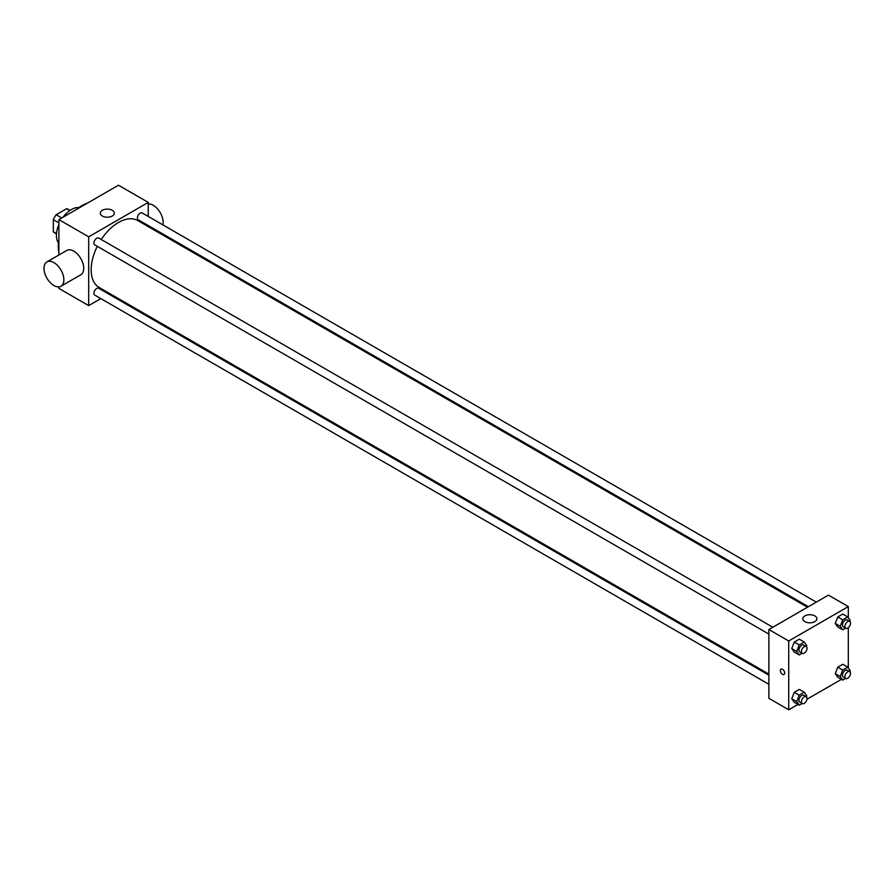 <?xml version="1.0" encoding="UTF-8"?>
<svg xmlns="http://www.w3.org/2000/svg" width="895" height="895" viewBox="0 0 895 895"><rect width="100%" height="100%" fill="white"/><g stroke="black" fill="none" stroke-linecap="round" stroke-linejoin="round"><path stroke-width="1.34" d="M61.733 217.977L56.15 214.744L66.599 208.714A13.593 7.854 120 0 1 68.165 209.273L70.056 210.359M56.486 233.573L53.308 231.738A13.593 7.854 120 0 0 54.573 232.823L56.463 233.908M53.308 231.738L53.308 219.678A13.593 7.854 120 0 1 56.15 214.744M58.891 222.9L53.308 219.678M69.776 210.549L66.599 208.714M58.455 242.914A21.066 12.161 -60 0 1 58.891 224.444M63.064 217.205A21.066 12.161 -60 0 1 78.849 207.595M58.891 252.334A33.35 19.254 -60 0 1 58.891 239.927M76.478 209.464A33.35 19.254 -60 0 1 87.229 203.254M100.822 298.606L88.683 305.609L58.891 288.414L58.891 286.87M58.891 254.997L58.891 219.611L118.464 185.22L148.257 202.415L148.257 216.433M109.637 293.504L108.709 294.041M768.872 634.074L94.747 244.872A3.949 2.282 -60 0 1 94.747 240.319A3.949 2.282 -60 0 1 98.696 238.036L772.821 627.238M768.872 684.295L94.747 295.093A3.949 2.282 -60 0 1 94.747 290.539A3.949 2.282 -60 0 1 98.696 288.257L768.872 675.188M148.257 225.551L148.257 226.625M88.683 305.609L88.683 236.817L148.257 202.415M808.42 606.687L138.244 219.767A3.949 2.282 -60 0 1 138.244 215.203A3.949 2.282 -60 0 1 142.182 212.932L816.307 602.134M768.872 674.114L99.155 287.463A38.619 22.297 -60 0 1 97.286 246.338M101.236 239.502A38.619 22.297 -60 0 1 137.774 220.573L807.491 607.224M46.898 261.922L66.767 250.455A14.04 8.111 60 0 1 80.807 258.554A14.04 8.111 60 0 1 80.807 274.776L60.949 286.243A14.04 8.111 -120 0 0 60.949 270.022A14.04 8.111 -120 0 0 46.898 261.922A14.04 8.111 -120 0 0 44.75 273.165A14.04 8.111 -120 0 0 53.924 285.55A14.04 8.111 -120 0 0 60.949 286.243M88.683 236.817L58.891 219.611M112.267 210.303A7.026 4.05 180 0 1 114.314 213.167A7.026 4.05 180 0 1 107.299 217.216A7.026 4.05 180 0 1 100.274 213.167A7.026 4.05 180 0 1 104.614 209.419A7.026 4.05 180 0 1 112.267 210.303M148.257 203.948A14.04 8.111 60 0 1 153.224 205.279A14.04 8.111 60 0 1 162.901 224.891M797.971 704.454L788.73 709.78L768.872 698.313L768.872 629.521L828.457 595.119L848.315 606.586L848.315 617.729M841.457 679.339L806.954 699.263M837.765 626.981L835.248 623.412L837.765 616.957L842.777 614.059L837.765 616.957L835.248 623.412L837.765 626.981L842.721 629.856L840.215 626.287L842.721 619.821L847.744 616.923L850.25 620.492L849.847 621.51M794.268 702.318L791.762 698.749L794.268 692.282L799.28 689.385L794.268 692.282L791.762 698.749L794.268 702.318L799.235 705.182L796.729 701.613L799.235 695.146L804.247 692.249L806.753 695.818L806.361 696.847M848.315 627.619L848.315 667.95M788.73 709.78L788.73 640.988L848.315 606.586M837.765 677.202L835.248 673.633L837.765 667.178L842.777 664.28L837.765 667.178L835.248 673.633L837.765 677.202L842.721 680.077L840.215 676.508L842.721 670.042L847.744 667.144L850.25 670.713L849.847 671.731M794.268 652.097L791.762 648.528L794.268 642.062L799.28 639.164L794.268 642.062L791.762 648.528L794.268 652.097L799.235 654.961L796.729 651.392L799.235 644.926L804.247 642.028L806.753 645.597L806.361 646.626M788.73 640.988L768.872 629.521M804.874 621.633A7.026 4.05 180 0 1 802.815 618.769A7.026 4.05 180 0 1 809.83 614.72A7.026 4.05 180 0 1 816.855 618.769A7.026 4.05 180 0 1 812.526 622.517A7.026 4.05 180 0 1 804.874 621.633M784.702 673.051A3.077 1.779 60 0 1 784.065 674.461A3.077 1.779 60 0 1 780.988 672.693A3.077 1.779 60 0 1 780.988 669.136A3.077 1.779 60 0 1 783.36 669.963A3.077 1.779 60 0 1 784.702 673.051M784.065 674.461A3.077 1.779 60 0 1 780.988 672.682A3.077 1.779 60 0 1 780.988 669.136M802.144 653.283L799.235 654.961M806.194 646.514L803.71 645.082A3.949 2.282 120 0 0 800.678 646.134A3.949 2.282 120 0 0 798.955 650.106A3.949 2.282 120 0 0 799.772 651.918L802.256 653.35A3.949 2.282 120 0 0 806.194 651.068A3.949 2.282 120 0 0 806.194 646.514A3.949 2.282 120 0 0 803.151 647.566A3.949 2.282 120 0 0 801.428 651.538A3.949 2.282 120 0 0 802.256 653.35M796.729 651.392L791.762 648.528M799.235 644.926L794.268 642.062M804.247 642.028L799.28 639.164M845.63 628.178L842.721 629.856M849.691 621.399L847.207 619.966A3.949 2.282 120 0 0 844.164 621.029A3.949 2.282 120 0 0 842.441 625.001A3.949 2.282 120 0 0 843.258 626.802L845.741 628.234A3.949 2.282 120 0 0 849.691 625.963A3.949 2.282 120 0 0 849.691 621.399A3.949 2.282 120 0 0 846.648 622.461A3.949 2.282 120 0 0 844.925 626.433A3.949 2.282 120 0 0 845.741 628.234M840.215 626.287L835.248 623.412M842.721 619.821L837.765 616.957M847.744 616.923L842.777 614.059M802.144 703.504L799.235 705.182M806.194 696.735L803.71 695.303A3.949 2.282 120 0 0 800.678 696.355A3.949 2.282 120 0 0 798.955 700.326A3.949 2.282 120 0 0 799.772 702.139L802.256 703.571A3.949 2.282 120 0 0 806.194 701.288A3.949 2.282 120 0 0 806.194 696.735A3.949 2.282 120 0 0 803.151 697.787A3.949 2.282 120 0 0 801.428 701.758A3.949 2.282 120 0 0 802.256 703.571M796.729 701.613L791.762 698.749M799.235 695.146L794.268 692.282M804.247 692.249L799.28 689.385M845.63 678.399L842.721 680.077M849.691 671.619L847.207 670.187A3.949 2.282 120 0 0 844.164 671.25A3.949 2.282 120 0 0 842.441 675.222A3.949 2.282 120 0 0 843.258 677.023L845.741 678.455A3.949 2.282 120 0 0 849.691 676.184A3.949 2.282 120 0 0 849.691 671.619A3.949 2.282 120 0 0 846.648 672.682A3.949 2.282 120 0 0 844.925 676.654A3.949 2.282 120 0 0 845.741 678.455M840.215 676.508L835.248 673.633M842.721 670.042L837.765 667.178M847.744 667.144L842.777 664.28M157.162 230.686L156.233 231.223"/></g></svg>
